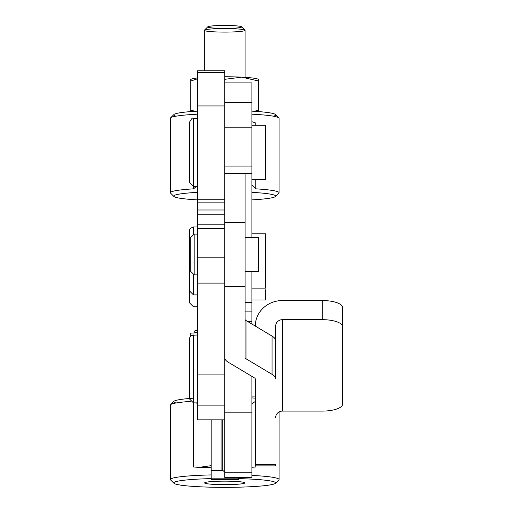 <?xml version="1.0" encoding="UTF-8"?>
<svg xmlns="http://www.w3.org/2000/svg" width="513" height="513" viewBox="0 0 513 513"><rect width="100%" height="100%" fill="white"/><g stroke="black" fill="none" stroke-linecap="round" stroke-linejoin="round"><path stroke-width="0.77" d="M193.472 398.184A50.947 4.45 180 0 0 173.978 401.307L170.592 404.667A54.346 4.745 -0 0 1 190.329 401.41A54.346 4.745 180 0 0 170.387 405.078L170.387 479.52A54.346 4.745 -0 0 1 211.144 474.923L211.144 479.642L238.314 479.642L238.314 477.366L238.314 478.616A50.947 4.45 -0 0 1 275.481 483.291A50.947 4.45 -0 0 1 224.732 487.35A50.947 4.45 -0 0 1 173.978 483.291A50.947 4.45 -0 0 1 211.144 478.616A50.947 4.45 180 0 0 183.077 485.465A50.947 4.45 180 0 0 266.382 485.465A50.947 4.45 180 0 0 238.314 478.616L238.314 479.642L211.144 479.642L211.144 419.871L211.144 470.447L211.144 467.362L211.144 470.447L222.732 470.44L224.72 471.954L222.732 470.44L221.09 470.28L221.09 419.871L221.09 470.28L211.144 470.447L223.155 470.626M245.099 311.898L251.896 311.898L251.896 321.375L251.896 271.454M251.896 321.555L251.896 324.043L251.896 321.375L247.426 321.375M224.72 477.302L224.72 419.858L224.72 472.191L251.896 472.191L224.72 472.191L224.72 477.366L251.896 477.366L251.896 376.362L251.896 477.302M251.896 412.856L224.72 412.856L251.896 412.856M222.732 419.871L222.732 470.44L222.732 419.871M204.636 482.9A20.097 1.757 180 0 0 225.611 484.657A20.097 1.757 180 0 0 244.752 482.746A20.097 1.757 180 0 0 224.732 481.149A20.097 1.757 180 0 0 204.713 482.746A20.097 1.757 180 0 0 204.636 482.9A20.097 1.757 -0 0 1 234.781 481.38A20.097 1.757 -0 0 1 234.781 484.419A20.097 1.757 -0 0 1 204.636 482.9M251.896 397.934A50.947 4.45 -0 0 1 255.307 398.139A50.947 4.45 180 0 0 251.896 397.934M175.965 402.987A50.947 4.45 -0 0 1 189.393 398.492M211.144 470.447L211.144 474.923A54.346 4.745 180 0 0 170.592 479.937L173.978 483.291M275.481 483.291L278.867 479.937A54.346 4.745 180 0 0 251.896 475.41A54.346 4.745 -0 0 1 279.072 479.52L279.072 411.958M193.683 467.01L193.683 402.891L193.683 467.01L211.144 467.362L198.826 467.362L211.144 465.682L198.826 467.362L193.683 467.01M255.775 465.887L255.775 467.01L255.775 465.887M251.896 403.782L255.307 401.461L251.896 403.782M196.351 402.891L197.55 403.769L196.351 402.891M238.314 478.174L211.144 478.174L238.314 478.174M251.896 467.272L255.775 467.01L251.896 467.272M224.72 209.997L197.55 209.997L197.55 70.813L197.55 72.429L224.72 72.423L224.72 70.813L197.55 70.813L197.55 105.947L224.72 105.947L197.55 105.947L197.55 199.743L224.72 199.743L197.55 199.743L197.55 202.116L224.72 202.116L197.55 202.116L197.55 214.819L224.72 214.819L197.55 214.819L197.55 257.193L197.55 228.58L224.72 228.58L197.55 228.58M224.72 72.429L224.72 82.92L224.72 72.423L197.55 72.423M197.55 192.349A50.947 4.45 180 0 0 197.55 199.878A50.947 4.45 -0 0 1 173.958 196.505A50.947 4.45 -0 0 1 197.55 192.349M251.896 199.878A50.947 4.45 180 0 0 251.896 192.349A50.947 4.45 -0 0 1 275.462 196.505A50.947 4.45 -0 0 1 251.896 199.878M175.946 116.194A50.947 4.45 -0 0 1 197.55 111.141A50.947 4.45 180 0 0 173.958 114.514L170.572 117.875A54.346 4.745 -0 0 1 197.55 114.181A54.346 4.745 180 0 0 170.367 118.291L170.367 192.728A54.346 4.745 -0 0 1 193.664 188.835L193.664 186.341L193.664 188.835A54.346 4.745 180 0 0 170.572 193.144L173.958 196.505M275.462 196.505L278.848 193.144A54.346 4.745 180 0 0 255.756 188.835L255.756 179.55L255.756 188.835A54.346 4.745 -0 0 1 279.053 192.728L279.053 118.291A54.346 4.745 180 0 0 251.896 114.181A54.346 4.745 -0 0 1 278.848 117.875L275.462 114.514A50.947 4.45 180 0 0 251.896 111.148A50.947 4.45 -0 0 1 273.474 116.194M255.756 123.011L255.756 125.204L255.756 123.011L251.896 121.696L255.756 123.011M196.396 186.341L193.664 188.835L196.396 186.341M255.756 188.835L251.896 185.199L255.756 188.835M224.72 172.4L224.72 105.293M251.896 105.293L251.896 172.4M251.896 166.084L251.896 127.192L224.72 127.192L224.72 166.084L251.896 166.084L224.72 166.084L224.72 222.257L245.099 222.257L245.099 173.42L245.099 222.257L224.72 222.257L224.72 257.193L224.72 173.42L251.896 173.42L251.896 166.084M251.896 237.487L251.896 173.42M245.099 302.612L251.896 302.612L245.099 302.612M251.896 102.465L251.896 82.92L224.72 82.92L224.72 127.192L251.896 127.192L251.896 102.465L224.72 102.465M197.55 280.124L197.55 257.193L224.72 257.193L197.55 257.193L197.55 402.891L193.472 402.891L193.472 334.957L193.472 402.891L189.393 398.813L189.393 339.035L189.393 398.813M197.55 405.135L197.55 374.926L197.55 419.871L224.72 419.871L224.72 405.135L197.55 405.135L224.72 405.135L224.72 347.365M197.55 366.898L197.55 283.105L224.72 283.105L224.72 257.193L224.72 281.554M197.55 214.819L197.55 224.79L224.72 224.79M224.72 283.105L224.72 286.35L245.099 286.35L245.099 357.606A6.791 2.347 180 0 0 246.009 358.779L246.009 320.522A6.791 2.347 -0 0 1 245.099 319.355A6.791 2.347 180 0 0 246.009 320.522L272.044 336.086A27.17 9.375 -0 0 1 275.686 340.779L275.686 326.037A6.791 6.374 180 0 1 282.477 319.663L322.254 319.663L322.254 300.535L282.477 300.535A27.17 25.503 0 0 0 255.307 326.037A27.17 25.503 180 0 1 282.477 300.535L322.254 300.535A20.379 7.035 -0 0 1 342.633 307.569L342.633 404.064A20.379 7.035 -0 0 1 322.254 411.099L282.477 411.099A6.791 6.374 0 0 0 275.686 417.473A6.791 6.374 180 0 1 282.477 411.099L282.477 319.663L282.477 411.099L322.254 411.099A20.379 7.035 180 0 0 342.633 404.064L342.633 326.698A20.379 7.035 180 0 0 322.254 319.663L282.477 319.663A6.791 6.374 0 0 0 275.686 326.037L275.686 379.03A27.17 9.375 180 0 0 272.044 374.343L246.009 358.779A6.791 2.347 -0 0 1 245.099 357.606L245.099 286.35L224.72 286.35L224.72 366.898M197.55 374.926L224.72 374.926L224.72 419.858M275.686 379.03L275.686 340.779A27.17 9.375 180 0 0 272.044 336.086L246.009 320.522L246.009 358.779L272.044 374.343L272.044 336.086L272.044 374.343A27.17 9.375 -0 0 1 275.686 379.03M255.307 464.637L255.307 379.03A6.791 2.347 180 0 0 254.397 377.857L228.362 362.293A27.17 9.375 -0 0 1 224.72 357.606A27.17 9.375 180 0 0 228.362 362.293L254.397 377.857A6.791 2.347 -0 0 1 255.307 379.03L255.307 464.637L275.686 464.637L255.307 464.637L255.307 465.887L275.686 465.887L275.686 464.637M322.254 319.663A20.379 7.035 -0 0 1 342.633 326.698L342.633 307.569A20.379 7.035 180 0 0 322.254 300.535L322.254 319.663M245.099 286.35L245.099 222.257L245.099 286.35M224.72 357.606L224.72 286.35M265.478 135.394L265.478 169.361M197.55 186.341L193.472 186.341L193.472 118.413L193.472 186.341L189.393 182.262L189.393 122.485C191.42 118.612 192.779 117.253 193.472 118.413L197.55 118.413M251.896 179.55L265.478 179.55L265.478 125.204L251.896 125.204M251.896 299.977L265.478 299.977L265.478 289.787M197.55 306.774L193.472 306.774L189.393 302.696L189.393 231.055L189.393 290.839L189.393 231.055L189.393 290.839L193.472 294.911L193.472 274.782L193.472 294.911L197.55 294.911M265.478 243.964L265.478 277.931M197.55 226.983L193.472 226.983L193.472 234.159L193.472 226.983C190.496 228.016 189.137 229.375 189.393 231.055M251.896 288.12L265.478 288.12L265.478 233.774L251.896 233.774M255.307 396.1L251.896 396.1M258.687 242.585L258.687 266.362M245.099 271.454L258.687 271.454L258.687 237.487L245.099 237.487M197.55 274.853L194.151 274.853L194.151 234.095L194.151 274.853L190.753 271.454L190.753 237.487L190.753 271.454M245.009 30.164L241.629 26.804A16.98 1.481 180 0 0 216.217 25.65A16.98 1.481 -0 0 1 241.694 26.933A16.98 1.481 -0 0 1 216.217 28.215A16.98 1.481 -0 0 1 216.217 25.65A16.98 1.481 180 0 0 207.791 26.804L204.411 30.164A20.379 1.776 -0 0 1 214.524 28.779A20.379 1.776 -0 0 1 245.009 30.164A20.379 1.776 -0 0 1 224.713 32.095A20.379 1.776 -0 0 1 204.411 30.164M197.55 332.68A30.568 2.668 -0 0 1 197.55 330.231A30.568 2.668 180 0 0 194.145 331.456L194.145 332.956M190.746 336.009L190.746 333.129L197.55 332.783L190.746 333.129L190.746 336.009M245.092 77.348L245.092 30.318A20.379 1.776 180 0 0 214.524 28.779A20.379 1.776 180 0 0 204.334 30.318L204.334 70.813M197.55 78.797L190.746 81.028L190.746 110.173L195.235 111.283L190.746 110.173L190.746 111.59L190.746 79.72L190.746 81.028L197.55 78.797M258.674 79.489L258.283 79.265A33.967 2.963 180 0 0 241.694 77.149L224.72 79.316L241.694 77.149A33.967 2.963 180 0 0 224.72 76.751A33.967 2.963 -0 0 1 241.694 77.149L258.674 81.028L241.694 77.149A33.967 2.963 -0 0 1 258.674 79.72L258.674 110.173L258.674 79.72M254.191 111.283L258.674 110.173L254.191 111.283M258.674 111.59L258.674 110.173L258.674 111.59M190.746 110.173L190.746 111.59L190.746 110.173M190.746 79.72A33.967 2.963 -0 0 1 197.55 77.938A33.967 2.963 180 0 0 191.137 79.265L190.746 79.489M197.55 334.957L191.65 335.387L190.028 336.849L189.393 339.035M197.55 234.095L194.151 234.095L190.753 237.487"/></g></svg>

